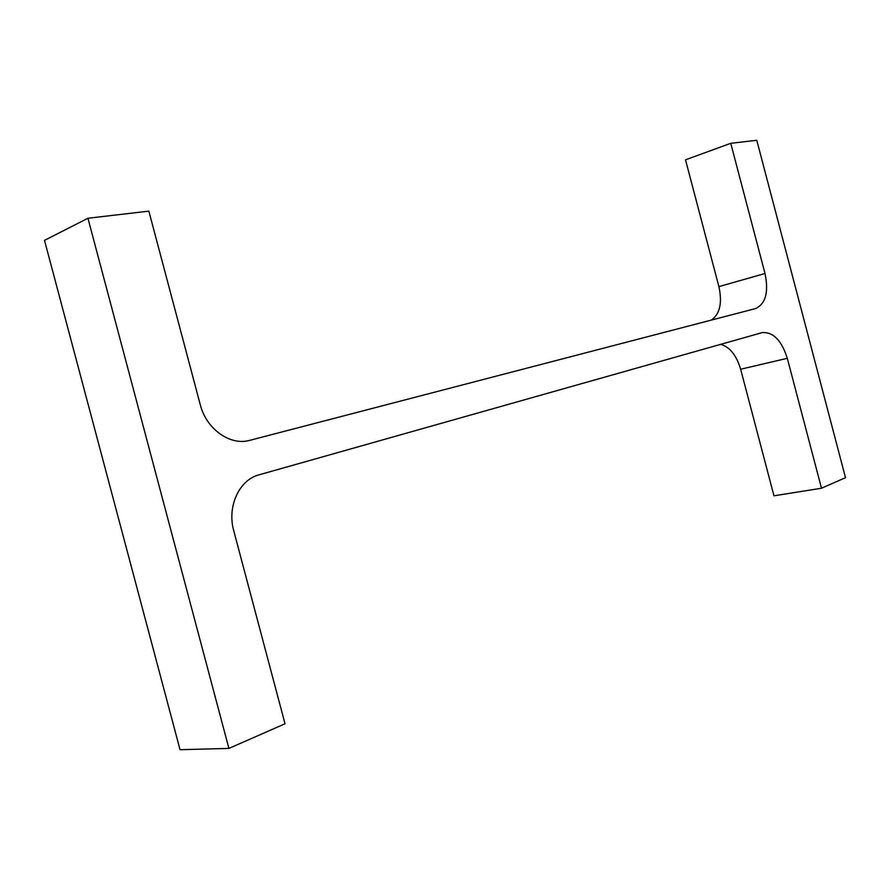 <?xml version="1.0" encoding="UTF-8"?>
<svg xmlns="http://www.w3.org/2000/svg" width="890" height="890" viewBox="0 0 890 890"><rect width="100%" height="100%" fill="white"/><g stroke="black" fill="none" stroke-linecap="round" stroke-linejoin="round"><path stroke-width="1.33" d="M730.757 143.312L756.778 140.286L845.5 477.685L821.492 488.232L787.305 358.303C781.565 340.336 773.165 331.781 762.096 332.637L258.945 474.859C239.332 479.755 226.861 506.532 233.747 530.751L285.022 723.781L228.908 748.412L87.932 218.25L148.853 211.141L200.261 404.694C206.313 429.18 230.377 446.035 249.779 440.339L755.51 308.585C765.7 303.868 768.86 292.165 765 273.486L730.757 143.312L685.511 159.822L718.898 286.625C722.435 302.989 719.888 314.159 711.244 320.122M821.492 488.232L773.966 495.808L740.647 369.239C736.508 355.355 729.856 347.055 720.7 344.33M228.908 748.412L180.047 749.714L44.5 240.367L87.932 218.25M765 273.486L718.898 286.625M787.305 358.303L740.647 369.239"/></g></svg>
